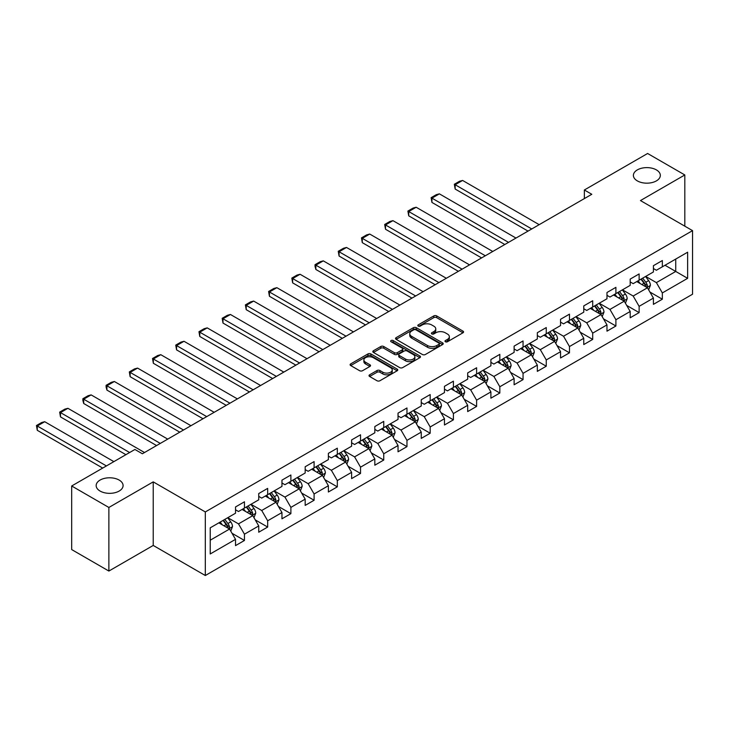 <?xml version="1.0" encoding="UTF-8"?>
<svg xmlns="http://www.w3.org/2000/svg" width="729" height="729" viewBox="0 0 729 729"><rect width="100%" height="100%" fill="white"/><g stroke="black" fill="none" stroke-linecap="round" stroke-linejoin="round"><path stroke-width="1.09" d="M445.401 341.755A1.449 0.838 0 0 0 447.451 341.755L462.97 332.798A2.069 1.194 0 0 0 463.571 331.95A2.069 1.194 0 0 0 462.97 331.112L436.671 315.93A2.069 1.194 0 0 0 433.755 315.93L418.236 324.888A1.449 0.838 0 0 0 417.808 325.48A1.449 0.838 0 0 0 418.236 326.073A1.449 0.838 0 0 0 420.278 326.073L422.282 324.906A6.607 3.818 0 0 1 431.632 324.906L433.828 326.173A6.607 3.818 0 0 1 435.76 328.87A6.607 3.818 0 0 1 433.828 331.577L431.814 332.734A1.449 0.838 0 0 0 431.395 333.326A1.449 0.838 0 0 0 431.814 333.909A1.449 0.838 0 0 0 433.864 333.909L435.869 332.752A6.607 3.818 0 0 1 445.219 332.752L447.415 334.019A6.607 3.818 0 0 1 449.346 336.716A6.607 3.818 0 0 1 447.415 339.413L445.401 340.571A1.449 0.838 0 0 0 444.982 341.163A1.449 0.838 0 0 0 445.401 341.755L445.401 340.571M119.146 480.065A13.468 7.773 0 0 0 104.466 478.379A13.468 7.773 0 0 0 96.155 485.56A13.468 7.773 0 0 0 100.101 491.064A13.468 7.773 0 0 0 114.781 492.749A13.468 7.773 0 0 0 123.092 485.56A13.468 7.773 0 0 0 119.146 480.065M656.382 169.893A13.468 7.773 0 0 0 641.711 168.208A13.468 7.773 0 0 0 633.392 175.388A13.468 7.773 0 0 0 637.337 180.892A13.468 7.773 0 0 0 652.018 182.578A13.468 7.773 0 0 0 660.328 175.388A13.468 7.773 0 0 0 656.382 169.893M369.63 374.797A2.069 1.194 0 0 0 369.02 375.635A2.069 1.194 0 0 0 369.63 376.483L377.002 380.738A2.069 1.194 0 0 0 379.927 380.738L397.159 370.788A2.069 1.194 0 0 0 397.77 369.949A2.069 1.194 0 0 0 397.159 369.102L370.87 353.92A2.069 1.194 0 0 0 367.945 353.92L350.713 363.871A2.069 1.194 0 0 0 350.102 364.719A2.069 1.194 0 0 0 350.713 365.557L359.616 370.706A2.069 1.194 0 0 0 362.541 370.706L369.922 366.441A2.069 1.194 0 0 0 370.523 365.603A2.069 1.194 0 0 0 369.922 364.755L365.502 362.204A5.522 3.189 0 0 1 363.88 359.953A5.522 3.189 0 0 1 367.288 357A5.522 3.189 0 0 1 373.312 357.693L390.626 367.689A5.522 3.189 0 0 1 392.238 369.949A5.522 3.189 0 0 1 388.83 372.893A5.522 3.189 0 0 1 382.807 372.2L379.927 370.532A2.069 1.194 0 0 0 377.002 370.532L369.63 374.797L369.63 376.483L377.002 372.255L377.002 370.532M153.227 481.869L108.876 507.466L71.679 485.988L71.679 549.575L108.876 571.053L153.227 545.447L205.314 575.518L205.314 511.94L153.227 481.869L153.227 545.447M684.813 226.172L684.813 174.96L640.463 200.566L692.55 230.637L205.314 511.94M684.813 174.96L647.607 153.482L584.357 189.996L584.357 198.589M71.679 485.988L134.92 449.474L142.365 453.766L591.802 194.288L584.357 189.996M422.428 354.513A2.069 1.194 0 0 0 425.353 354.513L442.594 344.562A2.069 1.194 0 0 0 443.196 343.714A2.069 1.194 0 0 0 442.594 342.876L416.295 327.695A2.069 1.194 0 0 0 413.379 327.695L396.139 337.645A2.069 1.194 0 0 0 395.537 338.484A2.069 1.194 0 0 0 396.139 339.331L422.428 354.513M391.673 342.065A1.449 0.838 0 0 1 393.141 342.275L393.141 340.552L419.877 355.989A2.069 1.194 0 0 1 420.478 356.827A2.069 1.194 0 0 1 419.877 357.675L402.636 367.626A2.069 1.194 0 0 1 399.72 367.626L373.421 352.444L373.421 350.758A2.069 1.194 0 0 0 372.82 351.606A2.069 1.194 0 0 0 373.421 352.444M373.421 350.758L380.802 346.503A2.069 1.194 0 0 1 383.718 346.503L394.389 352.654A2.069 1.194 0 0 0 397.305 352.654L402.198 349.829A2.069 1.194 0 0 0 402.809 348.991A2.069 1.194 0 0 0 402.198 348.143L391.099 341.737A1.449 0.838 0 0 1 390.671 341.145A1.449 0.838 0 0 1 391.564 340.37A1.449 0.838 0 0 1 393.141 340.552M205.314 575.518L692.55 294.215L692.55 230.637M232.032 533.291L244.452 540.462L244.452 534.193L258.74 525.946L258.74 532.216L267.671 527.058L267.671 520.788L281.959 512.542L281.959 518.811L290.889 513.653L290.889 507.384L305.178 499.137L305.178 505.407L314.099 500.258L314.099 493.98L328.387 485.733L328.387 492.002L337.317 486.854L337.317 480.575L351.606 472.328L351.606 478.598L360.536 473.449L360.536 467.171L374.824 458.924L374.824 465.202L383.746 460.045L383.746 453.775L398.034 445.519L398.034 451.798L406.964 446.64L406.964 440.371L421.253 432.115L421.253 438.393L430.183 433.236L430.183 426.966L444.471 418.719L444.471 424.989L453.402 419.831L453.402 413.562L467.681 405.315L467.681 411.584L476.611 406.427L476.611 400.157L490.899 391.91L490.899 398.18L499.83 393.022L499.83 386.753L514.118 378.506L514.118 384.775L523.048 379.627L523.048 373.348L537.328 365.101L537.328 371.371L546.258 366.222L546.258 359.944L560.546 351.697L560.546 357.966L569.477 352.818L569.477 346.539L583.765 338.292L583.765 344.571L592.695 339.413L592.695 333.144L606.975 324.888L606.975 331.166L615.905 326.009L615.905 319.739L630.193 311.483L630.193 317.762L639.123 312.604L639.123 306.335L653.412 298.088L653.412 304.358L662.342 299.2L662.342 292.93L687.638 278.323L687.638 252.207L675.737 259.077L675.737 271.452L687.638 278.323M244.452 540.462L235.522 545.62L235.522 539.351L210.225 553.958L210.225 527.832L235.522 513.225L235.522 506.956L244.452 501.798L244.452 508.077L258.74 499.821L258.74 493.551L267.671 488.394L267.671 494.672L281.959 486.416L281.959 480.147L290.889 474.989L290.889 481.268L305.178 473.021L305.178 466.742L314.099 461.594L314.099 467.863L328.387 459.616L328.387 453.338L337.317 448.189L337.317 454.459L351.606 446.212L351.606 439.933L360.536 434.785L360.536 441.054L374.824 432.807L374.824 426.538L383.746 421.38L383.746 427.65L398.034 419.403L398.034 413.133L406.964 407.976L406.964 414.245L421.253 405.998L421.253 399.729L430.183 394.571L430.183 400.841L444.471 392.594L444.471 386.324L453.402 381.167L453.402 387.436L467.681 379.189L467.681 372.92L476.611 367.762L476.611 374.041L490.899 365.785L490.899 359.515L499.83 354.358L499.83 360.636L514.118 352.389L514.118 346.111L523.048 340.953L523.048 347.232L537.328 338.985L537.328 332.706L546.258 327.558L546.258 333.827L560.546 325.581L560.546 319.302L569.477 314.153L569.477 320.423L583.765 312.176L583.765 305.907L592.695 300.749L592.695 307.018L606.975 298.772L606.975 292.502L615.905 287.344L615.905 293.614L630.193 285.367L630.193 279.098L639.123 273.94L639.123 280.209L653.412 271.963L653.412 265.693L662.342 260.535L662.342 266.805L687.638 252.207M242.074 509.443L252.79 515.631L238.501 523.878L227.785 517.699M235.522 509.79L238.501 511.512L244.452 508.077M238.501 523.878L244.452 534.193M252.79 515.631L258.74 525.946M265.292 496.048L276.009 502.226L261.72 510.482L251.004 504.295M258.74 496.385L261.72 498.107L267.671 494.672M261.72 510.482L267.671 520.788M276.009 502.226L281.959 512.542M288.502 482.644L299.218 488.831L284.93 497.078L274.222 490.89M281.959 482.981L284.93 484.703L290.889 481.268M284.93 497.078L290.889 507.384M299.218 488.831L305.178 499.137M311.72 469.239L322.437 475.426L308.148 483.673L297.432 477.486M305.178 469.576L308.148 471.299L314.099 467.863M308.148 483.673L314.099 493.98M322.437 475.426L328.387 485.733M334.939 455.835L345.655 462.022L331.367 470.269L320.651 464.081M328.387 456.181L331.367 457.894L337.317 454.459M331.367 470.269L337.317 480.575M345.655 462.022L351.606 472.328M358.149 442.43L368.865 448.617L354.586 456.864L343.869 450.677M351.606 442.776L354.586 444.49L360.536 441.054M354.586 456.864L360.536 467.171M368.865 448.617L374.824 458.924M381.367 429.026L392.084 435.213L377.795 443.46L367.079 437.272M374.824 429.372L377.795 431.085L383.746 427.65M377.795 443.46L383.746 453.775M392.084 435.213L398.034 445.519M404.586 415.621L415.302 421.809L401.014 430.055L390.297 423.868M398.034 415.967L401.014 417.681L406.964 414.245M401.014 430.055L406.964 440.371M415.302 421.809L421.253 432.115M427.805 402.217L438.512 408.404L424.232 416.651L413.516 410.463M421.253 402.563L424.232 404.285L430.183 400.841M424.232 416.651L430.183 426.966M438.512 408.404L444.471 418.719M451.014 388.812L461.73 395L447.442 403.246L436.726 397.068M444.471 389.158L447.442 390.881L453.402 387.436M447.442 403.246L453.402 413.562M461.73 395L467.681 405.315M474.233 375.408L484.949 381.595L470.661 389.851L459.944 383.664M467.681 375.754L470.661 377.476L476.611 374.041M470.661 389.851L476.611 400.157M484.949 381.595L490.899 391.91M497.451 362.012L508.159 368.191L493.879 376.446L483.163 370.259M490.899 362.349L493.879 364.072L499.83 360.636M493.879 376.446L499.83 386.753M508.159 368.191L514.118 378.506M520.661 348.608L531.377 354.795L517.089 363.042L506.373 356.855M514.118 348.945L517.089 350.667L523.048 347.232M517.089 363.042L523.048 373.348M531.377 354.795L537.328 365.101M543.88 335.203L554.596 341.391L540.307 349.638L529.591 343.45M537.328 335.54L540.307 337.263L546.258 333.827M540.307 349.638L546.258 359.944M554.596 341.391L560.546 351.697M567.098 321.799L577.815 327.986L563.526 336.233L552.81 330.046M560.546 322.145L563.526 323.858L569.477 320.423M563.526 336.233L569.477 346.539M577.815 327.986L583.765 338.292M590.308 308.394L601.024 314.582L586.736 322.829L576.028 316.641M583.765 308.741L586.736 310.454L592.695 307.018M586.736 322.829L592.695 333.144M601.024 314.582L606.975 324.888M613.526 294.99L624.243 301.177L609.954 309.424L599.238 303.237M606.975 295.336L609.954 297.049L615.905 293.614M609.954 309.424L615.905 319.739M624.243 301.177L630.193 311.483M636.745 281.585L647.461 287.773L633.173 296.02L622.457 289.832M630.193 281.932L633.173 283.645L639.123 280.209M633.173 296.02L639.123 306.335M647.461 287.773L653.412 298.088M665.021 265.265L675.737 271.452L656.382 282.615L645.675 276.428M653.412 268.527L656.382 270.249L662.342 266.805M656.382 282.615L662.342 292.93M108.876 507.466L108.876 571.053M210.225 540.207L229.571 529.035L218.855 522.848M229.571 529.035L235.522 539.351M649.913 292.028L662.342 299.2M626.694 305.433L639.123 312.604M603.484 318.837L615.905 326.009M580.266 332.242L592.695 339.413M557.047 345.637L569.477 352.818M533.838 359.042L546.258 366.222M510.619 372.446L523.048 379.627M487.4 385.851L499.83 393.022M464.191 399.255L476.611 406.427M440.972 412.66L453.402 419.831M417.753 426.064L430.183 433.236M394.535 439.469L406.964 446.64M371.325 452.873L383.746 460.045M348.107 466.268L360.536 473.449M324.888 479.673L337.317 486.854M301.678 493.077L314.099 500.258M278.46 506.482L290.889 513.653M255.241 519.886L267.671 527.058M445.984 341.956L447.415 341.136A6.607 3.818 0 0 0 449.346 338.438L449.346 336.716M435.76 328.87L435.76 330.592A6.607 3.818 0 0 1 433.828 333.29L432.397 334.119M462.97 331.112L462.97 332.798L436.671 317.644A2.069 1.194 0 0 0 433.755 317.644L418.811 326.273M442.567 344.58L416.295 329.408A2.069 1.194 0 0 0 413.379 329.408L396.166 339.349M438.94 344.307A1.449 0.838 0 0 0 439.359 343.714A1.449 0.838 0 0 0 438.94 343.122L415.858 329.8A1.449 0.838 0 0 0 413.817 329.8L411.694 331.021A6.607 3.818 0 0 0 409.762 333.727A6.607 3.818 0 0 0 411.694 336.424L427.476 345.528A6.607 3.818 0 0 0 436.817 345.528L438.94 344.307L438.94 346.029A1.449 0.838 0 0 0 439.359 345.437L439.359 343.714M409.762 333.727L409.762 335.44A6.607 3.818 0 0 0 411.694 338.138L411.694 336.424M438.94 346.029L436.817 347.25A6.607 3.818 0 0 1 427.476 347.25L411.694 338.138M373.448 352.462L380.802 348.216L380.802 346.503M402.809 348.991L402.809 350.704A2.069 1.194 0 0 1 402.198 351.551L397.305 354.376A2.069 1.194 0 0 1 394.389 354.376L383.718 348.216A2.069 1.194 0 0 0 380.802 348.216M393.141 342.275L419.849 357.693M405.452 359.042A5.522 3.189 0 0 0 411.475 359.734A5.522 3.189 0 0 0 414.883 356.791A5.522 3.189 0 0 0 413.27 354.531L407.165 351.013A2.069 1.194 0 0 0 404.249 351.013L399.355 353.838A2.069 1.194 0 0 0 398.745 354.677A2.069 1.194 0 0 0 399.355 355.524L405.452 359.042L405.452 360.764A5.522 3.189 0 0 0 411.475 361.456A5.522 3.189 0 0 0 414.883 358.504L414.883 356.791M398.745 354.677L398.745 356.399A2.069 1.194 0 0 0 399.355 357.246L399.355 355.524M405.452 360.764L399.355 357.246M392.238 369.949L392.238 371.662A5.522 3.189 0 0 1 388.83 374.615A5.522 3.189 0 0 1 382.807 373.922L379.927 372.255A2.069 1.194 0 0 0 377.002 372.255M363.88 359.953L363.88 361.666A5.522 3.189 0 0 0 365.502 363.926L365.502 362.204M369.895 366.459L365.502 363.926M397.132 370.806L370.87 355.643A2.069 1.194 0 0 0 367.945 355.643L350.74 365.575M648.637 289.814L650.405 285.349A5.577 3.217 -120 0 0 648.628 280.601L645.557 276.501M531.751 228.961L455.151 184.738L462.596 180.446L539.187 224.669M640.199 283.581L638.112 280.793M455.151 189.039L454.331 184.264L455.151 184.738L455.151 189.039L528.033 231.111M646.596 287.272L647.388 285.586A5.577 3.217 -120 0 0 645.794 282.232L642.723 278.132M641.329 278.943L644.737 283.49A2.843 1.64 60 0 1 645.247 284.356L647.388 285.586M640.937 279.161L644.008 283.262A5.577 3.217 60 0 1 645.602 286.615M454.331 184.264L459.543 181.257L462.596 180.446M625.418 303.209L627.186 298.753A5.577 3.217 -120 0 0 625.409 294.006L622.338 289.905M508.532 242.365L431.942 198.142L439.377 193.85L515.977 238.064M616.98 296.985L614.893 294.197M431.942 202.434L431.121 197.668L431.942 198.142L431.942 202.434L504.814 244.516M623.377 300.676L624.179 298.99A5.577 3.217 -120 0 0 622.584 295.637L619.513 291.536M618.11 292.347L621.518 296.894A2.843 1.64 60 0 1 622.037 297.751L624.179 298.99M617.727 292.566L620.798 296.667A5.577 3.217 60 0 1 622.393 300.02M431.121 197.668L436.325 194.661L439.377 193.85M602.2 316.614L603.976 312.158A5.577 3.217 -120 0 0 602.19 307.41L599.12 303.31M485.323 255.77L408.723 211.547L416.159 207.246L492.758 251.469M593.77 310.39L591.684 307.602M408.723 215.839L407.903 211.073L408.723 211.547L408.723 215.839L481.596 257.92M600.158 314.081L600.96 312.395A5.577 3.217 -120 0 0 599.366 309.041L596.295 304.941M594.9 305.743L598.299 310.299A2.843 1.64 60 0 1 598.819 311.155L600.96 312.395M594.509 305.97L597.58 310.071A5.577 3.217 60 0 1 599.174 313.424M407.903 211.073L413.115 208.066L416.159 207.246M578.99 330.018L580.758 325.562A5.577 3.217 -120 0 0 578.981 320.815L575.901 316.714M462.104 269.174L385.504 224.951L392.949 220.65L469.54 264.873M570.552 323.794L568.465 321.006M385.504 229.243L384.684 224.477L385.504 224.951L385.504 229.243L458.386 271.316M576.949 327.485L577.742 325.799A5.577 3.217 -120 0 0 576.147 322.446L573.076 318.345M571.682 319.147L575.09 323.703A2.843 1.64 60 0 1 575.6 324.56L577.742 325.799M571.29 319.375L574.361 323.476A5.577 3.217 60 0 1 575.956 326.829M384.684 224.477L389.897 221.47L392.949 220.65M555.771 343.423L557.539 338.967A5.577 3.217 -120 0 0 555.762 334.219L552.691 330.119M438.885 282.579L362.286 238.356L369.731 234.055L446.33 278.278M547.333 337.199L545.246 334.411M362.286 242.648L361.475 237.882L362.286 238.356L362.286 242.648L435.167 284.72M553.73 340.89L554.532 339.204A5.577 3.217 -120 0 0 552.937 335.85L549.857 331.75M548.463 332.552L551.871 337.099A2.843 1.64 60 0 1 552.391 337.964L554.532 339.204M548.071 332.779L551.151 336.88A5.577 3.217 60 0 1 552.746 340.233M361.475 237.882L366.678 234.875L369.731 234.055M532.553 356.827L534.321 352.371A5.577 3.217 -120 0 0 532.544 347.615L529.473 343.514M415.667 295.983L339.076 251.76L346.512 247.459L423.112 291.682M524.115 350.603L522.028 347.815M339.076 256.052L338.256 251.286L339.076 251.76L339.076 256.052L411.949 298.125M530.512 354.294L531.313 352.608A5.577 3.217 -120 0 0 529.719 349.255L526.648 345.154M525.245 345.956L528.653 350.503A2.843 1.64 60 0 1 529.172 351.369L531.313 352.608M524.862 346.184L527.933 350.284A5.577 3.217 60 0 1 529.527 353.638M338.256 251.286L343.468 248.279L346.512 247.459M509.334 370.232L511.111 365.776A5.577 3.217 -120 0 0 509.325 361.019L506.254 356.918M392.457 309.378L315.857 265.156L323.302 260.864L399.893 305.087M500.905 363.999L498.818 361.219M315.857 269.457L315.037 266.404L315.037 264.691L315.857 265.156L315.857 269.457L388.73 311.529M507.302 367.698L508.095 366.013A5.577 3.217 -120 0 0 506.5 362.65L503.429 358.559M502.035 359.361L505.443 363.908A2.843 1.64 60 0 1 505.953 364.773L508.095 366.013M501.643 359.588L504.714 363.689A5.577 3.217 60 0 1 506.309 367.042M315.037 264.691L320.25 261.684L323.302 260.864M486.125 383.636L487.892 379.171A5.577 3.217 -120 0 0 486.115 374.424L483.045 370.323M369.238 322.783L292.639 278.56L300.084 274.268L376.683 318.491M477.686 377.403L475.6 374.624M292.639 282.861L291.828 278.086L292.639 278.56L292.639 282.861L365.521 324.934M484.083 381.103L484.885 379.417A5.577 3.217 -120 0 0 483.281 376.055L480.211 371.954M478.816 372.765L482.224 377.312A2.843 1.64 60 0 1 482.744 378.178L484.885 379.417M478.424 372.993L481.495 377.093A5.577 3.217 60 0 1 483.099 380.447M291.828 278.086L297.031 275.079L300.084 274.268M462.906 397.041L464.674 392.576A5.577 3.217 -120 0 0 462.897 387.828L459.826 383.727M346.02 336.187L269.429 291.964L276.865 287.673L353.465 331.895M454.468 390.808L452.381 388.028M269.429 296.266L268.609 291.491L269.429 291.964L269.429 296.266L342.302 338.338M460.865 394.507L461.667 392.813A5.577 3.217 -120 0 0 460.072 389.459L457.001 385.359M455.598 386.17L459.006 390.717A2.843 1.64 60 0 1 459.525 391.582L461.667 392.813M455.215 386.388L458.286 390.489A5.577 3.217 60 0 1 459.881 393.851M268.609 291.491L273.812 288.484L276.865 287.673M439.687 410.445L441.464 405.98A5.577 3.217 -120 0 0 439.678 401.232L436.607 397.132M322.81 349.592L246.211 305.369L253.656 301.077L330.246 345.3M431.258 404.212L429.171 401.433M246.211 309.67L245.391 304.895L246.211 305.369L246.211 309.67L319.083 351.743M437.655 407.903L438.448 406.217A5.577 3.217 -120 0 0 436.853 402.864L433.782 398.763M432.388 399.574L435.796 404.121A2.843 1.64 60 0 1 436.307 404.987L438.448 406.217M431.996 399.793L435.067 403.893A5.577 3.217 60 0 1 436.662 407.247M245.391 304.895L250.603 301.888L253.656 301.077M416.478 423.85L418.246 419.385A5.577 3.217 -120 0 0 416.469 414.637L413.398 410.536M299.592 362.996L222.992 318.773L230.437 314.481L307.037 358.704M408.04 417.617L405.953 414.828M222.992 323.065L222.181 318.3L222.992 318.773L222.992 323.065L295.874 365.147M414.437 421.307L415.238 419.622A5.577 3.217 -120 0 0 413.635 416.268L410.564 412.167M409.169 412.978L412.578 417.526A2.843 1.64 60 0 1 413.097 418.391L415.238 419.622M408.778 413.197L411.849 417.298A5.577 3.217 60 0 1 413.452 420.651M222.181 318.3L227.384 315.293L230.437 314.481M393.259 437.245L395.027 432.789A5.577 3.217 -120 0 0 393.25 428.041L390.179 423.941M276.373 376.401L199.782 332.178L207.218 327.877L283.818 372.1M384.821 431.021L382.734 428.233M199.782 336.47L198.962 331.704L199.782 332.178L199.782 336.47L272.655 378.551M391.218 434.712L392.02 433.026A5.577 3.217 -120 0 0 390.425 429.673L387.354 425.572M385.951 426.383L389.359 430.93A2.843 1.64 60 0 1 389.878 431.787L392.02 433.026M385.568 426.602L388.639 430.702A5.577 3.217 60 0 1 390.234 434.056M198.962 331.704L204.166 328.697L207.218 327.877M370.04 450.65L371.817 446.194A5.577 3.217 -120 0 0 370.031 441.446L366.96 437.345M253.163 389.805L176.564 345.582L184.009 341.281L260.599 385.504M361.611 444.426L359.525 441.637M176.564 349.874L175.744 345.109L176.564 345.582L176.564 349.874L249.436 391.947M368.008 448.116L368.801 446.43A5.577 3.217 -120 0 0 367.206 443.077L364.136 438.976M362.741 439.778L366.149 444.335A2.843 1.64 60 0 1 366.66 445.191L368.801 446.43M362.349 440.006L365.42 444.107A5.577 3.217 60 0 1 367.015 447.46M175.744 345.109L180.956 342.101L184.009 341.281M346.831 464.054L348.599 459.598A5.577 3.217 -120 0 0 346.822 454.85L343.751 450.75M229.945 403.21L153.345 358.987L160.79 354.686L237.39 398.909M338.393 457.83L336.306 455.042M153.345 363.279L152.525 358.513L153.345 358.987L153.345 363.279L226.227 405.351M344.79 461.521L345.592 459.835A5.577 3.217 -120 0 0 343.988 456.482L340.917 452.381M339.523 453.183L342.931 457.739A2.843 1.64 60 0 1 343.45 458.596L345.592 459.835M339.131 453.411L342.202 457.511A5.577 3.217 60 0 1 343.806 460.865M152.525 358.513L157.737 355.506L160.79 354.686M323.612 477.459L325.38 473.003A5.577 3.217 -120 0 0 323.603 468.255L320.532 464.154M206.726 416.614L130.136 372.391L137.571 368.09L214.171 412.313M315.174 471.235L313.087 468.446M130.136 376.683L129.315 371.918L130.136 372.391L130.136 376.683L203.008 418.756M321.571 474.925L322.373 473.239A5.577 3.217 -120 0 0 320.778 469.886L317.707 465.785M316.304 466.587L319.712 471.134A2.843 1.64 60 0 1 320.231 472L322.373 473.239M315.921 466.815L318.992 470.916A5.577 3.217 60 0 1 320.587 474.269M129.315 371.918L134.519 368.91L137.571 368.09M300.394 490.863L302.171 486.407A5.577 3.217 -120 0 0 300.384 481.65L297.314 477.55M183.517 430.01L106.917 385.787L114.353 381.495L190.952 425.718M291.964 484.639L289.878 481.851M106.917 390.088L106.097 387.035L106.097 385.322L106.917 385.787L106.917 390.088L179.79 432.16M298.361 488.33L299.154 486.644A5.577 3.217 -120 0 0 297.56 483.291L294.489 479.19M293.094 479.992L296.493 484.539A2.843 1.64 60 0 1 297.013 485.405L299.154 486.644M292.703 480.22L295.774 484.32A5.577 3.217 60 0 1 297.368 487.674M106.097 385.322L111.309 382.315L114.353 381.495M277.184 504.268L278.952 499.802A5.577 3.217 -120 0 0 277.175 495.055L274.095 490.954M160.298 443.414L83.698 399.191L91.143 394.899L167.734 439.122M268.746 498.035L266.659 495.255M83.698 403.492L82.878 400.44L82.878 398.727L83.698 399.191L83.698 403.492L156.58 445.565M275.143 501.734L275.936 500.048A5.577 3.217 -120 0 0 274.341 496.686L271.27 492.585M269.876 493.396L273.284 497.943A2.843 1.64 60 0 1 273.794 498.809L275.936 500.048M269.484 493.624L272.555 497.725A5.577 3.217 60 0 1 274.15 501.078M82.878 398.727L88.091 395.719L91.143 394.899M253.965 517.672L255.733 513.207A5.577 3.217 -120 0 0 253.956 508.459L250.885 504.359M129.644 452.527L60.489 412.596L67.925 408.304L144.524 452.527M245.527 511.439L243.44 508.66M60.489 416.897L59.669 412.122L60.489 412.596L60.489 416.897L125.917 454.677M251.924 515.139L252.726 513.444A5.577 3.217 -120 0 0 251.131 510.09L248.051 505.99M246.657 506.801L250.065 511.348A2.843 1.64 60 0 1 250.585 512.214L252.726 513.444M246.274 507.029L249.345 511.12A5.577 3.217 60 0 1 250.94 514.483M59.669 412.122L64.872 409.115L67.925 408.304M230.747 531.077L232.515 526.611A5.577 3.217 -120 0 0 230.738 521.864L227.667 517.763M106.425 465.931L37.27 426L44.706 421.708L113.87 461.63M222.309 524.844L220.231 522.064M37.27 430.301L36.45 425.526L37.27 426L37.27 430.301L102.707 468.073M228.706 528.543L229.507 526.848A5.577 3.217 -120 0 0 227.913 523.495L224.842 519.394M223.439 520.205L226.847 524.752A2.843 1.64 60 0 1 227.366 525.618L229.507 526.848M223.056 520.424L226.127 524.525A5.577 3.217 60 0 1 227.721 527.887M36.45 425.526L41.662 422.519L44.706 421.708M447.415 341.136L447.415 339.413M431.814 333.909L431.814 332.734M433.828 333.29L433.828 331.577M418.236 326.073L418.236 324.888M433.755 317.644L433.755 315.93M436.671 317.644L436.671 315.93M396.139 339.331L396.139 337.645M413.379 329.408L413.379 327.695M416.295 329.408L416.295 327.695M442.594 344.562L442.594 342.876M427.476 347.25L427.476 345.528M436.817 347.25L436.817 345.528M383.718 348.216L383.718 346.503M394.389 354.376L394.389 352.654M397.305 354.376L397.305 352.654M402.198 351.551L402.198 349.829M419.877 357.675L419.877 355.989M379.927 372.255L379.927 370.532M382.807 373.922L382.807 372.2M369.922 366.441L369.922 364.755M350.713 365.557L350.713 363.871M367.945 355.643L367.945 353.92M370.87 355.643L370.87 353.92M397.159 370.788L397.159 369.102M646.905 287.454L650.368 285.458M645.794 282.232L648.628 280.601M641.83 284.52L644.008 283.262M623.687 300.858L627.15 298.863M622.584 295.637L625.409 294.006M618.611 297.924L620.798 296.667M600.477 314.263L603.94 312.267M599.366 309.041L602.19 307.41M595.402 311.329L597.58 310.071M577.259 327.667L580.721 325.672M576.147 322.446L578.981 320.815M572.183 324.733L574.361 323.476M554.04 341.072L557.503 339.076M552.937 335.85L555.762 334.219M548.964 338.138L551.151 336.88M530.83 354.476L534.284 352.471M529.719 349.255L532.544 347.615M525.746 351.542L527.933 350.284M507.612 367.881L511.075 365.876M506.5 362.65L509.325 361.019M502.536 364.947L504.714 363.689M484.393 381.276L487.856 379.28M483.281 376.055L486.115 374.424M479.317 378.351L481.495 377.093M461.184 394.681L464.637 392.685M460.072 389.459L462.897 387.828M456.099 391.755L458.286 390.489M437.965 408.085L441.428 406.089M436.853 402.864L439.678 401.232M432.889 405.16L435.067 403.893M414.746 421.49L418.209 419.494M413.635 416.268L416.469 414.637M409.671 418.555L411.849 417.298M391.537 434.894L394.99 432.898M390.425 429.673L393.25 428.041M386.452 431.96L388.639 430.702M368.318 448.299L371.781 446.303M367.206 443.077L370.031 441.446M363.242 445.364L365.42 444.107M345.099 461.703L348.562 459.707M343.988 456.482L346.822 454.85M340.024 458.769L342.202 457.511M321.89 475.108L325.344 473.112M320.778 469.886L323.603 468.255M316.805 472.173L318.992 470.916M298.671 488.512L302.134 486.507M297.56 483.291L300.384 481.65M293.596 485.578L295.774 484.32M275.453 501.916L278.915 499.912M274.341 496.686L277.175 495.055M270.377 498.982L272.555 497.725M252.234 515.312L255.697 513.316M251.131 510.09L253.956 508.459M247.158 512.387L249.345 511.12M229.024 528.716L232.478 526.721M227.913 523.495L230.738 521.864M223.949 525.791L226.127 524.525"/></g></svg>
